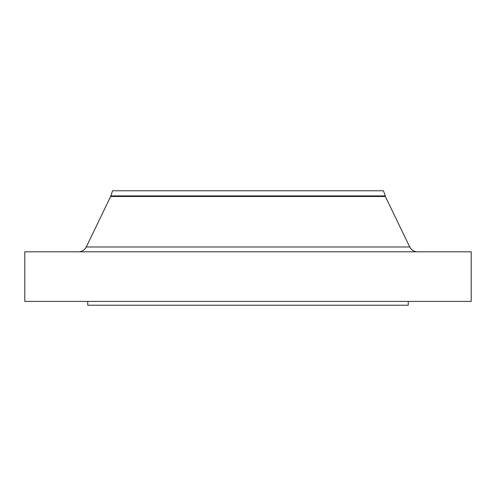 <?xml version="1.0" encoding="UTF-8"?>
<svg xmlns="http://www.w3.org/2000/svg" width="496" height="496" viewBox="0 0 496 496"><rect width="100%" height="100%" fill="white"/><g stroke="black" fill="none" stroke-linecap="round" stroke-linejoin="round"><path stroke-width="0.74" d="M417.452 251.813A8.587 8.587 0 0 1 409.721 246.965L385.355 196.49L110.645 196.49L86.279 246.965L409.721 246.965M78.548 251.813A8.587 8.587 0 0 0 86.279 246.965M110.645 195.895L385.355 195.895L383.445 190.768L112.555 190.768L110.645 196.49M385.355 195.895L385.355 196.49M471.2 251.813L24.8 251.813L24.8 301.413L471.2 301.413L471.2 251.813M87.755 301.413L87.755 305.232L408.245 305.232L408.245 301.413"/></g></svg>
